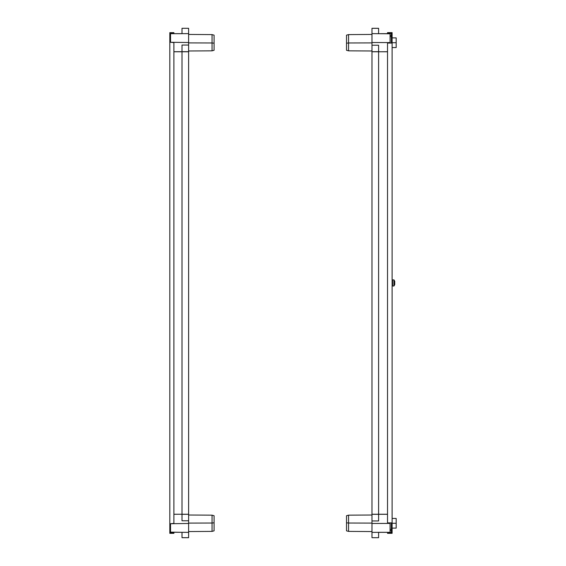 <?xml version="1.0" encoding="UTF-8"?>
<svg xmlns="http://www.w3.org/2000/svg" width="566" height="566" viewBox="0 0 566 566"><rect width="100%" height="100%" fill="white"/><g stroke="black" fill="none" stroke-linecap="round" stroke-linejoin="round"><path stroke-width="0.85" d="M170.536 33.677L188.62 33.627L188.62 28.3L181.997 28.3L181.997 33.684L170.536 33.677M188.62 51.761L181.997 51.761L181.997 514.239L188.62 514.239L188.62 42.521L169.821 42.266L169.821 533.342L171.045 533.342L171.045 532.627L170.536 532.627L170.536 523.734L169.821 524.059M181.997 51.761L173.896 51.761M181.997 514.239L173.896 514.239M188.62 532.288L188.62 537.7L181.997 537.7L181.997 532.316L169.821 532.118M188.62 514.239L188.62 532.373L170.536 532.21M188.62 33.627L188.62 42.521M188.62 42.896L212.052 42.966L212.052 34.604L188.62 34.441M188.62 50.997L212.052 50.834L212.052 42.966L214.09 43.2L214.09 35.163L212.052 34.604M214.09 43.2L214.09 50.268L212.052 50.834M173.896 51.711L188.62 51.676L181.997 51.676L181.997 45.039L188.62 45.039M169.821 33.882L169.821 32.658L171.045 32.658L171.045 33.373L169.821 33.882L169.821 41.941L170.536 42.266L170.536 33.79M180.979 514.253L183.908 514.282M180.979 514.275L188.62 514.303L181.997 514.317L181.997 520.784L188.62 520.784M181.997 532.316L181.997 537.672L188.62 537.672L188.62 532.373M188.62 531.559L212.052 531.396L212.052 523.034L188.62 523.104M212.052 515.166L214.09 515.732L214.09 522.8L212.052 523.034L212.052 515.166L188.62 515.003M214.09 522.8L214.09 530.837L212.052 531.396M169.821 523.734L188.62 523.479M173.896 514.289L179.45 514.239M390.066 530.384A2.292 2.292 0 0 0 391.339 530.767A2.292 2.292 0 0 1 390.066 530.384M391.339 35.177A2.292 2.292 0 0 0 390.066 35.566A2.292 2.292 0 0 1 391.339 35.177M371.982 33.712L371.982 28.3L378.604 28.3L378.604 33.684L390.066 33.677L390.066 42.584L371.982 42.521L371.982 514.239L387.519 514.239M371.982 51.761L378.604 51.761L378.604 514.239M378.604 51.761L387.519 51.761M390.066 532.323L371.982 532.373L371.982 537.7L378.604 537.7L378.604 532.316L390.066 532.323M371.982 514.239L371.982 523.479L390.066 523.416L390.066 532.21M379.623 51.747L376.694 51.718M379.623 51.725L371.982 51.697L378.604 51.683L378.604 45.216L371.982 45.216M371.982 42.521L371.982 33.627L390.066 33.79M378.604 33.684L378.604 28.328L371.982 28.328L371.982 33.627M371.982 34.441L348.55 34.604L348.55 42.966L371.982 42.896M348.55 50.834L346.512 50.268L346.512 43.2L348.55 42.966L348.55 50.834L371.982 50.997M346.512 43.2L346.512 35.163L348.55 34.604M387.519 51.704L381.151 51.761M390.066 43.073L390.066 42.584M371.982 532.373L371.982 523.479M371.982 523.104L348.55 523.034L348.55 531.396L371.982 531.559M371.982 515.003L348.55 515.166L348.55 523.034L346.512 522.8L346.512 530.837L348.55 531.396M346.512 522.8L346.512 515.732L348.55 515.166M387.519 514.296L371.982 514.324L378.604 514.324L378.604 520.961L371.982 520.961M390.066 522.878L390.066 523.416M392.104 42.563L391.339 42.563L391.339 33.394L392.104 32.63L392.104 533.313L391.339 532.549L391.339 522.878L391.339 523.387L392.104 523.387M392.104 47.558L396.179 47.558L396.179 37.88L392.104 37.88M392.104 42.719L396.179 42.719M392.104 523.281L396.179 523.281L396.179 518.442L392.104 518.442M392.104 528.12L396.179 528.12L396.179 523.281M394.686 281.323L394.686 281.323A5.094 5.094 0 0 0 393.936 279.894L393.936 286.007L392.613 286.007L392.613 279.894L393.936 279.894A5.094 5.094 0 0 1 394.835 281.988L394.665 282.441A5.044 4.514 -90 0 1 394.665 283.46L394.835 283.913A5.066 5.066 0 0 1 394.665 284.564L394.686 284.571A5.094 5.094 0 0 1 393.936 286.007A5.094 5.094 0 0 0 394.686 284.571M394.665 283.46A5.044 4.514 -90 0 0 394.665 282.441M171.045 532.627L173.896 532.627L173.896 533.342L171.045 533.342M171.045 32.658L173.896 32.658L173.896 33.373L171.045 33.373M170.536 523.734L173.896 523.409L173.896 42.592L170.536 42.266M391.339 532.04L392.104 532.04M391.339 33.903L392.104 33.903M392.104 533.313L387.519 533.313L387.519 532.549L391.339 532.549M392.104 32.63L387.519 32.63L387.519 33.394L391.339 33.394M392.104 522.878L387.519 522.878L387.519 43.073L392.104 43.073M392.104 284.479L392.486 284.479L392.613 281.295M390.066 36.606L391.339 36.606M390.066 529.394L391.339 529.394M392.104 281.422L392.486 281.422M392.613 286.007L393.936 286.007"/></g></svg>
